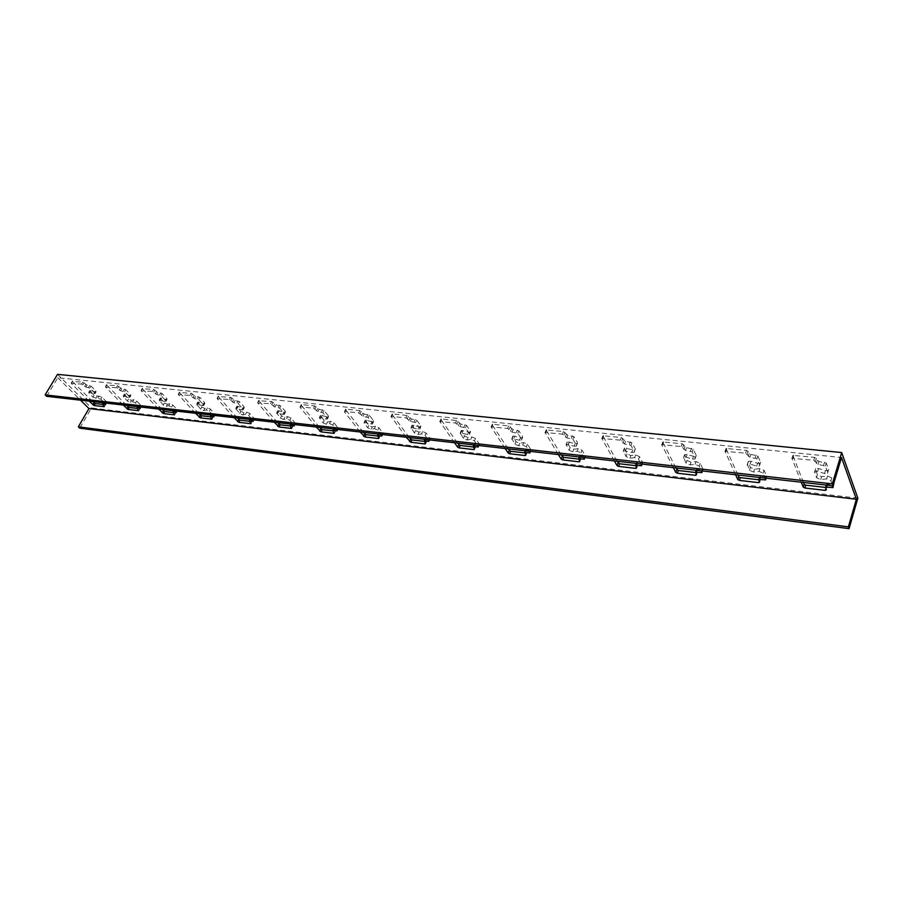 <?xml version="1.0" encoding="UTF-8"?>
<svg xmlns="http://www.w3.org/2000/svg" width="903" height="903" viewBox="0 0 903 903"><rect width="100%" height="100%" fill="white"/><g stroke="black" fill="none" stroke-linecap="round" stroke-linejoin="round"><path stroke-width="0.68" stroke-dasharray="4.51 3.39" d="M857.85 498.174L91.463 407.975L79.724 428.169M735.561 474.73L725.053 451.297L745.596 453.204L749.919 457.257L756.883 458.713L759.649 465.068L759.412 465.982L756.68 466.072L750.077 464.131L747.368 464.21L749.445 470.271L753.587 472.032L759.028 471.422L763.193 473.195L765.338 478.127M801.288 482.213L791.965 458.295L813.772 460.304L818.039 464.458L825.365 465.971L827.791 472.472L827.52 473.364L824.541 473.477L817.655 471.468L814.709 471.569L816.47 477.721L820.748 479.538L826.606 478.94L830.895 480.768L832.78 485.803M46.629 396.327L57.792 377.747L841.506 457.528M57.792 377.747L80.502 400.176M673.345 467.652L661.786 444.682L681.178 446.5L685.535 450.45L692.172 451.861L695.242 458.081L695.05 459.006L692.522 459.074L686.19 457.189L683.695 457.257L686.054 463.216L690.073 464.932L695.129 464.311L699.159 466.027L701.541 470.858M614.367 460.936L601.872 438.429L620.226 440.156L624.594 444.016L630.937 445.371L634.267 451.466L634.12 452.392L631.784 452.448L623.386 450.665L625.993 456.534L629.899 458.205L634.606 457.584L638.523 459.255L641.107 463.984M558.381 454.57L545.062 432.503L562.445 434.14L566.824 437.91L572.897 439.219L576.453 445.19L576.351 446.127L574.184 446.161L566.192 444.423L569.025 450.202L572.818 451.816L577.198 451.195L581.013 452.821L583.778 457.46M505.172 448.509L491.13 426.871L507.61 428.428L512.001 432.119L517.803 433.384L521.573 439.23L521.516 440.179L519.496 440.19L511.866 438.497L514.913 444.174L518.593 445.755L522.69 445.123L526.381 446.714L529.316 451.263M454.525 442.752L439.84 421.509L455.496 422.999L459.887 426.611L465.451 427.83L469.391 433.564L469.379 434.512L467.506 434.524L460.203 432.853L463.431 438.452L467.02 439.987L470.847 439.355L474.436 440.901L477.518 445.36M406.271 437.255L391.01 416.418L405.91 417.841L410.289 421.374L415.628 422.548L419.737 428.18L419.76 429.117L418.01 429.117L411.023 427.491L414.421 433L417.908 434.501L421.475 433.869L424.986 435.37L428.18 439.75M360.229 432.018L344.517 412.05L344.923 411.486L358.66 412.919L363.029 416.385L368.164 417.525L372.408 423.044L372.476 423.981L370.828 423.97L364.135 422.378L367.679 427.796L371.077 429.264L374.429 428.632L377.838 430.099L381.145 434.399M316.276 427.017L300.135 407.411L300.485 406.858L313.601 408.224L317.958 411.621L322.89 412.727L327.258 418.134L327.36 419.082L325.825 419.06L319.391 417.502L323.071 422.841L326.389 424.275L329.516 423.631L332.846 425.065L336.243 429.286M274.252 422.232L257.739 402.986L270.573 403.743L274.907 407.072L279.659 408.145L284.129 413.461L284.276 414.398L282.831 414.375L276.645 412.852L280.449 418.1L283.689 419.5L286.612 418.857L289.863 420.256L293.351 424.399M234.035 417.649L217.205 398.754L229.441 399.465L233.764 402.727L238.336 403.765L242.907 408.98L243.076 409.917L241.722 409.883L235.762 408.393L239.679 413.563L242.839 414.928L245.582 414.285L248.754 415.662L252.309 419.737M195.511 413.269L178.41 394.701L190.082 395.367L194.393 398.562L198.795 399.577L203.446 404.702L203.66 405.628L202.374 405.594L196.64 404.138L200.647 409.217L203.739 410.56L206.313 409.917L209.406 411.26L213.029 415.256M158.589 409.07L141.24 390.818L152.404 391.439L156.682 394.577L160.937 395.559L165.655 400.593L165.892 401.519L164.685 401.485L159.142 400.052L163.251 405.063L166.265 406.373L168.68 405.729L171.694 407.05L175.385 410.978M123.158 405.029L105.595 387.094L116.273 387.68L120.528 390.762L124.637 391.721L129.422 396.665L129.693 397.58L128.542 397.534L123.192 396.135L127.379 401.067L130.325 402.354L132.583 401.722L135.54 402.998L139.276 406.869M89.126 401.158L71.393 383.527L81.609 384.068L85.841 387.094L89.815 388.03L94.646 392.884L94.95 393.798L93.856 393.753L88.686 392.376L92.941 397.241L100.831 399.126L104.613 402.919M737.886 475.001L726.012 448.486L746.544 450.371L750.856 454.423L757.82 455.868L760.586 462.246L760.349 463.16L757.606 463.25L751.014 461.309L748.305 461.388L750.37 467.461L754.513 469.221L759.942 468.612L764.107 470.373L766.794 476.57L759.716 476.694L760.439 479.73L758.655 479.753M803.422 482.462L792.89 455.394L814.675 457.381L818.942 461.535L826.256 463.036L828.683 469.549L828.401 470.452L825.421 470.565L818.547 468.555L815.601 468.668L817.35 474.831L821.628 476.637L827.475 476.039L831.776 477.856L834.124 484.189L833.017 484.776L826.538 484.29L827.114 487.36L825.511 487.428M57.51 374.35L91.463 407.975M675.839 467.935L662.779 441.962L682.171 443.745L686.517 447.707L693.154 449.096L696.213 455.338L696.021 456.263L693.493 456.331L687.16 454.457L684.666 454.525L687.014 460.496L691.032 462.201L696.089 461.58L700.118 463.295L703.098 469.368L696.473 469.504L697.353 472.506L695.389 472.495M617.02 461.241L602.899 435.788L621.241 437.481L625.61 441.341L631.942 442.684L635.26 448.791L635.114 449.728L632.789 449.784L624.391 448.012L626.998 453.893L630.892 455.552L635.599 454.92L639.505 456.591L642.744 462.539L636.547 462.686L637.552 465.655L635.441 465.609M561.169 454.886L546.123 429.93L563.495 431.544L567.874 435.314L573.924 436.612L577.48 442.594L577.378 443.531L575.211 443.576L567.219 441.838L570.053 447.628L573.834 449.242L578.225 448.61L582.029 450.236L585.494 456.071L579.681 456.218L580.81 459.153L578.552 459.074M508.073 448.847L492.18 424.85L492.778 424.263L508.682 425.9L513.062 429.591L518.864 430.844L522.623 436.713L522.566 437.65L520.557 437.673L512.915 435.98L515.963 441.68L519.643 443.26L523.729 442.617L527.431 444.197L531.099 449.92L525.636 450.078L526.878 452.979L524.508 452.866M457.528 443.091L440.935 419.556L441.465 418.992L456.591 420.538L460.97 424.162L466.535 425.369L470.463 431.115L470.452 432.063L468.578 432.074L461.286 430.415L464.503 436.014L468.081 437.56L471.908 436.917L475.509 438.452L479.346 444.062L474.222 444.231L475.554 447.098L473.082 446.962M409.364 437.605L392.15 414.533L392.613 413.958L407.016 415.448L411.396 418.981L416.723 420.155L420.821 425.787L420.854 426.735L419.094 426.735L412.118 425.11L415.504 430.629L418.992 432.131L422.559 431.487L426.058 432.988L430.065 438.497L425.234 438.666L426.667 441.499L424.094 441.33M363.401 432.379L345.646 409.725L346.052 409.172L359.789 410.583L364.157 414.048L369.282 415.188L373.515 420.708L373.582 421.656L371.934 421.645L365.241 420.064L368.785 425.494L372.183 426.95L375.524 426.306L378.933 427.774L383.075 433.18L378.515 433.361L380.039 436.149L377.375 435.968M319.515 427.379L301.275 405.154L301.625 404.6L314.729 405.955L319.086 409.341L324.019 410.447L328.376 415.865L328.478 416.814L326.942 416.791L320.509 415.245L324.188 420.584L327.496 422.017L330.622 421.362L333.952 422.807L338.207 428.101L333.918 428.293L335.51 431.047L332.767 430.844M277.548 422.604L258.89 400.774L271.713 401.53L276.047 404.849L280.799 405.921L285.258 411.237L285.404 412.174L283.96 412.152L277.774 410.639L281.567 415.899L284.806 417.299L287.73 416.644L290.98 418.055L295.349 423.259L291.285 423.451L292.956 426.171L290.145 425.956M237.387 418.033L218.357 396.598L230.592 397.297L234.915 400.56L239.487 401.598L244.047 406.813L244.216 407.75L242.862 407.727L236.902 406.237L240.808 411.418L243.968 412.784L246.711 412.129L249.883 413.506L254.341 418.62L250.503 418.823L252.242 421.509L249.363 421.272M198.908 413.653L179.573 392.591L191.244 393.245L195.545 396.44L199.958 397.455L204.597 402.58L204.8 403.517L203.514 403.483L197.78 402.027L201.787 407.118L204.868 408.461L207.442 407.817L210.534 409.149L215.083 414.184L211.437 414.387L213.243 417.028L210.309 416.791M162.021 409.454L142.403 388.764L153.566 389.374L157.833 392.512L162.088 393.494L166.807 398.528L167.044 399.453L165.836 399.419L160.294 397.986L164.391 403.009L167.405 404.318L169.82 403.675L172.834 404.984L177.451 409.928L174.008 410.131L175.859 412.75L172.879 412.49M126.623 405.424L106.768 385.084L117.435 385.66L121.691 388.73L125.799 389.69L130.574 394.645L130.845 395.559L129.693 395.514L124.343 394.126L128.519 399.058L131.466 400.345L133.734 399.702L136.68 400.988L141.365 405.842L138.091 406.057L139.999 408.63L136.974 408.359M92.614 401.553L72.556 381.551L82.783 382.093L87.004 385.107L90.977 386.044L95.797 390.909L96.102 391.823L95.007 391.778L89.837 390.412L94.081 395.277L101.983 397.151L106.712 401.925L103.608 402.14L105.561 404.691L102.502 404.409M820.748 479.538L821.628 476.637M816.47 477.721L817.35 474.831M814.438 472.472L815.33 469.571M817.655 471.468L818.547 468.555M824.541 473.477L825.421 470.565M827.791 472.472L828.683 469.549M825.365 465.971L826.256 463.036M823.671 465.056L824.563 462.122M818.039 464.458L818.942 461.535M816.346 463.544L817.249 460.62M815.465 461.23L816.368 458.295M813.772 460.304L814.675 457.381M792.902 458.137L793.816 455.236M791.829 458.758L792.755 455.857M825.861 488.467L826.155 487.507M825.534 487.609L826.403 484.73M827.193 485.159L827.498 484.143M832.713 485.791L833.017 484.776M833.266 487.089L834.124 484.189M830.895 480.768L831.776 477.856M826.606 478.94L827.475 476.039M753.587 472.032L754.513 469.221M749.445 470.271L750.37 467.461M747.142 465.124L748.079 462.313M750.077 464.131L751.014 461.309M756.68 466.072L757.606 463.25M759.649 465.068L760.586 462.246M756.883 458.713L757.82 455.868M755.224 457.821L756.161 454.977M749.919 457.257L750.856 454.423M748.26 456.365L749.208 453.532M747.255 454.107L748.203 451.263M745.596 453.204L746.544 450.371M725.888 451.161L726.859 448.339M724.94 451.771L725.899 448.96M759.186 481.051L759.57 479.865M759.649 482.089L760.552 479.29M758.689 479.933L759.604 477.134M760.258 477.552L760.586 476.558M765.417 478.319L765.8 477.145M765.891 479.38L766.794 476.57M763.193 473.195L764.107 470.373M759.028 471.422L759.942 468.612M695.129 464.311L696.089 461.58M690.073 464.932L691.032 462.201M699.159 466.027L700.118 463.295M702.15 472.1L703.098 469.368M701.744 471.276L702.207 469.944M696.935 470.339L697.263 469.379M695.434 472.664L696.382 469.944M696.495 474.775L697.443 472.066M696.089 473.973L696.563 472.619M661.696 445.168L662.689 442.436M662.542 444.558L663.547 441.827M681.178 446.5L682.171 443.745M682.803 447.369L683.785 444.615M683.91 449.592L684.892 446.838M685.535 450.45L686.517 447.707M690.547 450.981L691.529 448.227M692.172 451.861L693.154 449.096M695.242 458.081L696.213 455.338M692.522 459.074L693.493 456.331M686.19 457.189L687.16 454.457M683.515 458.182L684.485 455.451M686.054 463.216L687.014 460.496M634.606 457.584L635.599 454.92M629.899 458.205L630.892 455.552M638.523 459.255L639.505 456.591M641.773 465.192L642.744 462.539M641.412 464.548L641.954 463.104M636.92 463.51L637.27 462.573M635.498 465.767L636.48 463.137M636.649 467.844L637.62 465.214M636.299 467.212L636.841 465.767M601.816 438.914L602.843 436.262M602.572 438.316L603.599 435.664M620.226 440.156L621.241 437.481M621.806 441.003L622.833 438.327M623.014 443.17L624.029 440.495M624.594 444.016L625.61 441.341M629.346 444.524L630.362 441.838M630.937 445.371L631.942 442.684M634.267 451.466L635.26 448.791M631.784 452.448L632.789 449.784M625.7 450.62L626.705 447.967M623.251 451.602L624.255 448.949M625.993 456.534L626.998 453.893M577.198 451.195L578.225 448.61M572.818 451.816L573.834 449.242M581.013 452.821L582.029 450.236M584.478 458.645L585.494 456.071M584.185 458.148L584.783 456.625M579.974 457.031L580.336 456.117M578.62 459.232L579.636 456.67M579.85 461.264L580.855 458.713M579.557 460.778L580.155 459.255M545.028 432.988L546.078 430.415M545.694 432.39L546.755 429.817M562.445 434.14L563.495 431.544M564.003 434.964L565.041 432.368M565.278 437.086L566.328 434.49M566.824 437.91L567.874 435.314M571.339 438.395L572.378 435.788M572.897 439.219L573.924 436.612M576.453 445.19L577.48 442.594M574.184 446.161L575.211 443.576M568.326 444.389L569.364 441.804M566.091 445.36L567.129 442.786M569.025 450.202L570.053 447.628M522.69 445.123L523.729 442.617M518.593 445.755L519.643 443.26M526.381 446.714L527.431 444.197M530.061 452.426L531.099 449.92M529.813 452.042L530.467 450.462M525.873 450.868L526.235 449.987M524.575 453.024L525.614 450.529M525.873 455.022L526.9 452.527M525.625 454.638L526.28 453.069M491.108 427.356L492.18 424.85M491.695 426.769L492.778 424.263M507.61 428.428L508.682 425.9M509.134 429.23L510.206 426.713M510.477 431.318L511.549 428.79M512.001 432.119L513.062 429.591M516.279 432.571L517.351 430.042M517.803 433.384L518.864 430.844M521.573 439.23L522.623 436.713M519.496 440.19L520.557 437.673M513.852 438.474L514.913 435.968M511.809 439.434L512.87 436.928M514.913 444.174L515.963 441.68M470.847 439.355L471.908 436.917M467.02 439.987L468.081 437.56M474.436 440.901L475.509 438.452M478.297 446.5L479.346 444.062M478.093 446.217L478.793 444.603M474.391 445.01L474.764 444.152M473.161 447.12L474.21 444.694M474.515 449.073L475.565 446.646M474.312 448.791L475.012 447.177M439.84 421.994L440.935 419.556M440.359 421.43L441.465 418.992M455.496 422.999L456.591 420.538M456.986 423.789L458.081 421.329M458.397 425.832L459.492 423.372M459.887 426.611L460.97 424.162M463.961 427.04L465.045 424.579M465.451 427.83L466.535 425.369M469.391 433.564L470.463 431.115M467.506 434.524L468.578 432.074M462.065 432.853L463.137 430.404M460.191 433.801L461.275 431.363M463.431 438.452L464.503 436.014M421.475 433.869L422.559 431.487M417.908 434.501L418.992 432.131M424.986 435.37L426.058 432.988M428.993 440.867L430.065 438.497M428.835 440.653L429.568 439.027M425.358 439.434L425.731 438.587M424.173 441.488L425.245 439.129M425.584 443.407L426.656 441.048M425.437 443.204L426.171 441.578M391.033 416.904L392.15 414.533M391.496 416.339L392.613 413.958M405.91 417.841L407.016 415.448M407.366 418.608L408.472 416.215M408.833 420.606L409.939 418.213M410.289 421.374L411.396 418.981M414.172 421.78L415.267 419.387M415.628 422.548L416.723 420.155M419.737 428.18L420.821 425.787M418.01 429.117L419.094 426.735M412.75 427.503L413.845 425.11M411.057 428.44L412.14 426.058M414.421 433L415.504 430.629M374.429 428.632L375.524 426.306M371.077 429.264L372.183 426.95M377.838 430.099L378.933 427.774M381.98 435.494L383.075 433.18M381.867 435.348L382.635 433.7M378.594 434.106L378.978 433.293M377.465 436.126L378.549 433.812M378.921 438L380.005 435.697M378.808 437.853L379.576 436.228M344.517 412.05L345.646 409.725M344.923 411.486L346.052 409.172M358.66 412.919L359.789 410.583M360.094 413.676L361.211 411.339M361.606 415.628L362.724 413.303M363.029 416.385L364.157 414.048M366.731 416.768L367.848 414.432M368.164 417.525L369.282 415.188M372.408 423.044L373.515 420.708M370.828 423.97L371.934 421.645M365.76 422.39L366.866 420.076M364.202 423.326L365.309 421.012M367.679 427.796L368.785 425.494M329.516 423.631L330.622 421.362M326.389 424.275L327.496 422.017M332.846 425.065L333.952 422.807M337.112 430.359L338.207 428.101M337.033 430.268L337.835 428.62M333.952 429.027L334.336 428.225M332.868 431.002L333.963 428.744M334.37 432.842L335.464 430.596M334.291 432.751L335.092 431.115M300.135 407.411L301.275 405.154M300.485 406.858L301.625 404.6M313.601 408.224L314.729 405.955M315 408.957L316.129 406.689M316.558 410.888L317.687 408.607M317.958 411.621L319.086 409.341M321.491 411.994L322.619 409.714M322.89 412.727L324.019 410.447M327.258 418.134L328.376 415.865M325.825 419.06L326.942 416.791M320.915 417.525L322.032 415.256M319.504 418.45L320.621 416.181M323.071 422.841L324.188 420.584M286.612 418.857L287.73 416.644M283.689 419.5L284.806 417.299M289.863 420.256L290.98 418.055M294.231 425.46L295.349 423.259M294.197 425.415L295.021 423.767M291.285 424.173L291.68 423.394M290.247 426.103L291.353 423.902M291.782 427.92L292.888 425.719M291.737 427.864L292.561 426.227M257.739 402.986L258.89 400.774M258.032 402.445L259.184 400.232M270.573 403.743L271.713 401.53M271.938 404.465L273.09 402.241M273.541 406.35L274.681 404.138M274.907 407.072L276.047 404.849M278.282 407.422L279.422 405.199M279.659 408.145L280.799 405.921M284.129 413.461L285.258 411.237M282.831 414.375L283.96 412.152M278.079 412.874L279.208 410.662M276.792 413.788L277.921 411.576M280.449 418.1L281.567 415.899M245.582 414.285L246.711 412.129M242.839 414.928L243.968 412.784M248.754 415.662L249.883 413.506M253.224 420.775L254.341 418.62M253.212 420.764L254.059 419.127M250.47 419.523L250.865 418.766M249.465 421.419L250.582 419.274M251.034 423.202L252.151 421.058M251.023 423.191L251.881 421.554M217.205 398.754L218.357 396.598M217.454 398.212L218.605 396.067M229.441 399.465L230.592 397.297M230.784 400.164L231.936 397.997M232.421 402.016L233.572 399.848M233.764 402.727L234.915 400.56M236.992 403.065L238.132 400.887M238.336 403.765L239.487 401.598M242.907 408.98L244.047 406.813M241.722 409.883L242.862 407.727M237.117 408.427L238.257 406.271M235.943 409.33L237.083 407.174M239.679 413.563L240.808 411.418M206.313 409.917L207.442 407.817M203.739 410.56L204.868 408.461M209.406 411.26L210.534 409.149M211.381 415.075L211.776 414.33M210.422 416.926L211.539 414.827M212.013 418.676L213.142 416.588M212.036 418.699L212.905 417.084M178.41 394.701L179.573 392.591M178.613 394.171L179.776 392.071M190.082 395.367L191.244 393.245M191.413 396.056L192.565 393.934M193.073 397.873L194.224 395.762M194.393 398.562L195.545 396.44M197.475 398.889L198.626 396.767M198.795 399.577L199.958 397.455M203.446 404.702L204.597 402.58M202.374 405.594L203.514 403.483M197.904 404.172L199.055 402.061M196.854 405.063L197.994 402.952M200.647 409.217L201.787 407.118M168.68 405.729L169.82 403.675M166.265 406.373L167.405 404.318M171.694 407.05L172.834 404.984M176.322 411.982L177.451 409.928M176.367 412.028L177.259 410.413M173.918 410.809L174.313 410.086M172.992 412.626L174.121 410.583M174.618 414.353L175.746 412.299M174.663 414.398L175.543 412.795M141.24 390.818L142.403 388.764M141.399 390.299L142.572 388.245M152.404 391.439L153.566 389.374M153.702 392.116L154.864 390.051M155.384 393.9L156.546 391.834M156.682 394.577L157.833 392.512M159.639 394.893L160.79 392.816M160.937 395.559L162.088 393.494M165.655 400.593L166.807 398.528M164.685 401.485L165.836 399.419M160.35 400.085L161.502 398.031M159.391 400.966L160.542 398.912M163.251 405.063L164.391 403.009M132.583 401.722L133.734 399.702M130.325 402.354L131.466 400.345M135.54 402.998L136.68 400.988M140.225 407.851L141.365 405.842M140.292 407.93L141.195 406.327M137.978 406.722L138.385 406.011M137.087 408.506L138.227 406.497M138.735 410.199L139.863 408.19M138.802 410.278L139.705 408.675M105.595 387.094L106.768 385.084M105.719 386.586L106.893 384.576M116.273 387.68L117.435 385.66M117.548 388.346L118.711 386.315M119.252 390.096L120.415 388.076M120.528 390.762L121.691 388.73M123.361 391.055L124.524 389.024M124.637 391.721L125.799 389.69M129.422 396.665L130.574 394.645M128.542 397.534L129.693 395.514M124.332 396.18L125.483 394.159M123.474 397.049L124.625 395.04M127.379 401.067L128.519 399.058M97.942 397.862L99.093 395.886M95.82 398.494L96.96 396.53M100.831 399.126L101.983 397.151M105.572 403.889L106.712 401.925M105.662 403.991L106.588 402.411M103.473 402.794L103.879 402.095M102.615 404.544L103.755 402.58M104.285 406.203L105.414 404.251M104.376 406.316L105.29 404.725M71.393 383.527L72.556 381.551M71.484 383.019L72.658 381.055M81.609 384.068L82.783 382.093M82.862 384.723L84.035 382.737M84.589 386.45L85.751 384.464M85.841 387.094L87.004 385.107M88.562 387.376L89.724 385.4M89.815 388.03L90.977 386.044M94.646 392.884L95.797 390.909M93.856 393.753L95.007 391.778M89.769 392.421L90.921 390.457M88.991 393.29L90.142 391.315M92.941 397.241L94.081 395.277M814.709 471.569L815.601 468.668M827.52 473.364L828.401 470.452M791.965 458.295L792.89 455.394M826.301 485.069L826.538 484.29M833.255 487.078L834 484.618M747.368 464.21L748.305 461.388M759.412 465.982L760.349 463.16M725.053 451.297L726.012 448.486M759.66 482.123L760.439 479.73M759.468 477.461L759.716 476.694M765.902 479.425L766.681 477.01M702.184 472.179L703.008 469.808M696.213 470.26L696.473 469.504M696.529 474.865L697.353 472.506M661.786 444.682L662.779 441.962M695.05 459.006L696.021 456.263M683.695 457.257L684.666 454.525M641.819 465.316L642.676 462.991M636.276 463.431L636.547 462.686M636.694 467.968L637.552 465.655M601.872 438.429L602.899 435.788M634.12 452.392L635.114 449.728M623.386 450.665L624.391 448.012M584.546 458.803L585.437 456.523M579.387 456.963L579.681 456.218M579.918 461.433L580.81 459.153M545.062 432.503L546.123 429.93M576.351 446.127L577.378 443.531M566.192 444.423L567.219 441.838M530.14 452.617L531.066 450.371M525.332 450.811L525.636 450.078M525.952 455.214L526.878 452.979M491.13 426.871L492.203 424.365M521.516 440.179L522.566 437.65M511.866 438.497L512.915 435.98M478.387 446.725L479.346 444.524M473.906 444.953L474.222 444.231M474.606 449.288L475.554 447.098M439.84 421.509L440.935 419.071M469.379 434.512L470.452 432.063M460.203 432.853L461.286 430.415M429.106 441.115L430.076 438.948M424.918 439.377L425.234 438.666M425.697 443.655L426.667 441.499M391.01 416.418L392.128 414.037M419.76 429.117L420.854 426.735M411.023 427.491L412.118 425.11M382.104 435.754L383.098 433.632M378.188 434.061L378.515 433.361M379.046 438.271L380.039 436.149M344.483 411.565L345.601 409.24M372.476 423.981L373.582 421.656M364.135 422.378L365.241 420.064M337.248 430.652L338.264 428.564M333.579 428.981L333.918 428.293M334.494 433.135L335.51 431.047M300.078 406.926L301.218 404.668M327.36 419.082L328.478 416.814M319.391 417.502L320.509 415.245M294.378 425.764L295.416 423.71M290.947 424.128L291.285 423.451M291.929 428.214L292.956 426.171M257.66 402.501L258.811 400.3M284.276 414.398L285.404 412.174M276.645 412.852L277.774 410.639M253.382 421.091L254.42 419.071M250.154 419.489L250.503 418.823M251.192 423.507L252.242 421.509M217.104 398.268L218.266 396.124M243.076 409.917L244.216 407.75M235.762 408.393L236.902 406.237M214.124 416.61L215.174 414.624M211.088 415.041L211.437 414.387M212.182 419.003L213.243 417.028M178.286 394.227L179.449 392.116M203.66 405.628L204.8 403.517M196.64 404.138L197.78 402.027M176.503 412.321L177.564 410.368M173.647 410.775L174.008 410.131M174.798 414.691L175.859 412.75M141.105 390.344L142.268 388.29M165.892 401.519L167.044 399.453M159.142 400.052L160.294 397.986M140.416 408.201L141.489 406.282M137.73 406.689L138.091 406.057M138.927 410.538L139.999 408.63M105.448 386.631L106.622 384.61M129.693 397.58L130.845 395.559M123.192 396.135L124.343 394.126M105.775 404.239L106.859 402.366M103.247 402.761L103.608 402.14M104.477 406.553L105.561 404.691M71.224 383.053L72.398 381.089M94.95 393.798L96.102 391.823M88.686 392.376L89.837 390.412"/><path stroke-width="1.35" d="M832.318 483.884L833.04 485.825L46.629 396.327L45.15 394.893L832.318 483.884L841.686 452.561L857.85 498.174L849.057 528.65L79.724 428.169L78.324 426.826L848.38 526.867L849.057 528.65M80.502 400.176L88.968 408.54L856.36 499.257L848.38 526.867M88.968 408.54L78.324 426.826M765.338 478.127L765.778 479.82L758.802 479.493L759.649 482.089L758.667 482.654L739.388 480.407L737.785 479.549L735.561 474.73M832.78 485.803L833.13 487.518L825.669 487.18L826.38 489.81L825.286 490.385L804.912 488.015L803.264 487.135L801.288 482.213M833.04 485.825L841.506 457.528L856.36 499.257M701.541 470.858L702.06 472.54L695.524 472.213L696.495 474.775L695.615 475.328L677.352 473.217L675.783 472.371L673.345 467.652M641.107 463.984L641.694 465.643L635.565 465.327L636.649 467.844L635.859 468.397L618.544 466.388L617.009 465.564L614.367 460.936M583.778 457.46L584.433 459.096L578.665 458.78L579.85 461.264L579.15 461.817L562.693 459.909L561.192 459.108L558.381 454.57M529.316 451.263L530.038 452.877L524.609 452.572L525.873 455.022L525.253 455.563L509.597 453.746L508.129 452.967L505.172 448.509M477.518 445.36L478.285 446.962L473.161 446.669L474.515 449.073L473.962 449.604L459.051 447.877L457.618 447.12L454.525 442.752M428.18 439.75L429.004 441.319L424.162 441.036L425.584 443.407L425.099 443.937L410.888 442.289L406.271 437.255M381.145 434.399L382.014 435.946L377.431 435.664L378.921 438L378.492 438.519L364.936 436.95L360.229 432.018M336.243 429.286L337.169 430.821L332.812 430.539L333.997 433.361L321.039 431.86L316.276 427.017M293.351 424.399L294.299 425.911L290.179 425.652L291.455 428.428L279.061 426.984L274.252 422.232M252.309 419.737L253.303 421.227L249.386 420.967L250.763 423.699L238.889 422.322L234.035 417.649M213.029 415.256L214.056 416.734L210.32 416.475L211.787 419.173L200.41 417.852L195.511 413.269M175.385 410.978L176.435 412.423L172.879 412.186L174.426 414.838L163.511 413.574L158.589 409.07M139.276 406.869L140.36 408.291L136.963 408.054L138.577 410.673L128.102 409.465L123.158 405.029M104.613 402.919L105.719 404.33L102.468 404.104L104.161 406.689L94.093 405.515L89.126 401.158M841.686 452.561L57.51 374.35L45.15 394.893M758.655 479.753L740.313 477.653L738.71 476.784L737.886 475.001M825.511 487.428L805.781 485.171L804.144 484.29L803.422 482.462M695.389 472.495L678.311 470.531L675.839 467.935M635.441 465.609L619.526 463.781L617.02 461.241M578.552 459.074L563.709 457.369L561.169 454.886M524.508 452.866L510.635 451.274L508.073 448.847M473.082 446.962L460.112 445.472L457.528 443.091M424.094 441.33L411.96 439.942L409.364 437.605M377.375 435.968L366.02 434.67L363.401 432.379M332.767 430.844L322.134 429.625L319.515 427.379M290.145 425.956L280.167 424.805L277.548 422.604M249.363 421.272L240.006 420.2L237.387 418.033M210.309 416.791L201.538 415.775L198.908 413.653M172.879 412.49L164.639 411.542L162.021 409.454M136.974 408.359L129.231 407.479L126.623 405.424M102.502 404.409L95.233 403.573L92.614 401.553M803.264 487.135L804.144 484.29M804.912 488.015L805.781 485.171M825.286 490.385L825.861 488.467M826.629 487.033L827.193 485.159M832.16 487.665L832.713 485.791M737.785 479.549L738.71 476.784M739.388 480.407L740.313 477.653M758.667 482.654L759.186 481.051M759.671 479.358L760.258 477.552M764.897 479.956L765.417 478.319M701.259 472.664L701.744 471.276M696.315 472.1L696.935 470.339M695.615 475.328L696.089 473.973M677.352 473.217L678.311 470.531M675.783 472.371L676.742 469.695M640.972 465.756L641.412 464.548M636.288 465.214L636.92 463.51M635.859 468.397L636.299 467.212M618.544 466.388L619.526 463.781M617.009 465.564L617.991 462.957M583.778 459.198L584.185 458.148M579.32 458.69L579.974 457.031M579.15 461.817L579.557 460.778M562.693 459.909L563.709 457.369M561.192 459.108L562.208 456.568M529.429 452.967L529.813 452.042M525.196 452.482L525.873 450.868M525.253 455.563L525.625 454.638M509.597 453.746L510.635 451.274M508.129 452.967L509.168 450.495M477.732 447.041L478.093 446.217M473.714 446.579L474.391 445.01M473.962 449.604L474.312 448.791M459.051 447.877L460.112 445.472M457.618 447.12L458.668 444.716M428.496 441.398L428.835 440.653M424.658 440.957L425.358 439.434M425.099 443.937L425.437 443.204M410.888 442.289L411.96 439.942M409.477 441.544L410.549 439.197M381.551 436.014L381.867 435.348M377.894 435.596L378.594 434.106M378.492 438.519L378.808 437.853M364.936 436.95L366.02 434.67M363.548 436.228L364.631 433.937M336.74 430.878L337.033 430.268M333.241 430.483L333.952 429.027M333.997 433.361L334.291 432.751M321.039 431.86L322.134 429.625M319.673 431.149L320.768 428.914M290.563 425.584L291.285 424.173M291.455 428.428L291.737 427.864M279.061 426.984L280.167 424.805M277.729 426.284L278.835 424.117M249.747 420.911L250.47 419.523M238.889 422.322L240.006 420.2M237.579 421.645L238.697 419.511M210.647 416.43L211.381 415.075M200.41 417.852L201.538 415.775M199.123 417.186L200.252 415.109M173.184 412.14L173.918 410.809M163.511 413.574L164.639 411.542M162.247 412.919L163.375 410.888M137.245 408.021L137.978 406.722M128.102 409.465L129.231 407.479M126.86 408.822L127.989 406.835M102.739 404.059L103.473 402.794M94.093 405.515L95.233 403.573M92.874 404.883L94.014 402.941M825.669 487.18L826.301 485.069M758.802 479.493L759.468 477.461M695.524 472.213L696.213 470.26M635.565 465.327L636.276 463.431M578.665 458.78L579.387 456.963M524.609 452.572L525.332 450.811M473.161 446.669L473.906 444.953M424.162 441.036L424.918 439.377M377.431 435.664L378.188 434.061M332.812 430.539L333.579 428.981M290.179 425.652L290.947 424.128M249.386 420.967L250.154 419.489M210.32 416.475L211.088 415.041M172.879 412.186L173.647 410.775M136.963 408.054L137.73 406.689M102.468 404.104L103.247 402.761"/></g></svg>
